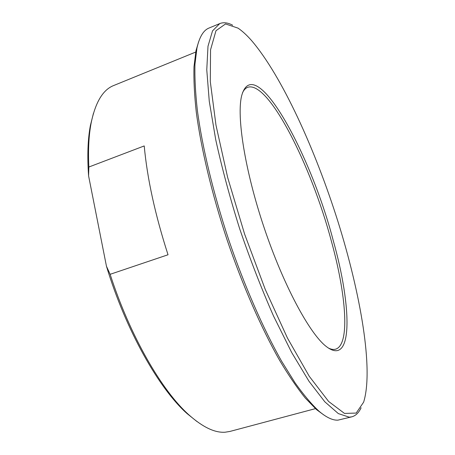 <?xml version="1.0" encoding="UTF-8"?>
<svg xmlns="http://www.w3.org/2000/svg" width="455" height="455" viewBox="0 0 455 455"><rect width="100%" height="100%" fill="white"/><g stroke="black" fill="none" stroke-linecap="round" stroke-linejoin="round"><path stroke-width="0.68" d="M144.224 145.936C147.232 178.582 155.166 214.857 168.026 254.766L110.138 274.308L106.464 266.266L88.588 175.886L88.844 167.03L144.224 145.936M315.429 408.641L229.889 431.448L225.174 432.204C214.925 432.978 202.896 427.256 189.098 415.045C162.054 391.112 130.062 336.086 110.138 274.308M88.844 167.03C88.043 149.985 88.799 135.38 91.102 123.214C95.413 102.25 102.955 89.686 113.727 85.512L195.695 52.069M106.464 266.266C125.847 330.33 159.136 388.962 187.193 413.686L196.884 421.478M242.549 92.683C243.931 89.88 245.643 88.082 247.691 87.297C268.53 80.285 311.317 165.842 331.274 240.792C346.124 294.391 350.367 344.731 335.625 349.173C333.521 349.781 331.069 349.383 328.277 347.978M333.248 240.581C310.355 152.596 254.345 50.562 241.713 95.567C236.407 115.877 244.773 170.142 264.059 227.506C283.3 284.875 309.377 333.197 325.871 346.187C353.427 368.14 351.999 306.937 333.248 240.581M251.621 40.626C281.838 75.94 315.213 149.405 338.048 221.852C360.656 294.112 373.754 369.54 363.636 402.157L356.197 413.066L344.492 413.424L328.624 401.469L309.218 376.234L287.486 338.116L265.225 289.363L244.591 234.041L227.654 177.473L215.977 125.165L210.301 81.661L210.546 49.822L215.977 30.718L225.532 23.939L238.045 28.142C242.356 31.071 246.883 35.228 251.621 40.626M232.659 25.213C227.847 22.642 223.547 22.096 219.759 23.586L212.519 30.894L207.998 46.228L206.769 69.82L209.272 101.323L215.715 139.645C221.943 168.043 229.917 197.72 239.648 228.683C250.17 259.521 261.471 288.658 273.563 316.094L291.649 352.449L309.025 381.33L324.802 401.782L338.349 413.601L349.286 417.184L351.812 416.831C355.73 415.728 358.83 412.702 361.111 407.748M351.812 416.831L337.911 420.153C332.645 420.431 326.298 417.411 318.864 411.092C311.51 404.216 303.559 394.764 295.011 382.752L281.673 361.321C263.377 329.056 244.335 285.666 228.586 239.415C213.224 193.028 202.225 146.942 197.339 110.173C195.394 92.604 194.598 77.287 194.968 64.223L196.952 48.042C199.466 36.878 203.487 30.212 209.016 28.039L219.759 23.586M198.63 41.78L195.986 50.647L193.989 66.72C193.614 79.676 194.382 94.845 196.293 112.226C201.087 148.603 211.933 194.12 227.096 239.916C242.64 285.581 261.471 328.419 279.598 360.314C288.567 375.329 297.109 387.887 305.231 397.988L316.515 409.602L323.977 415.074M93.429 113.386L90.403 125.444C87.792 139.213 87.184 156.025 88.588 175.886M187.193 413.686L189.098 415.045M316.515 409.602L318.864 411.092M195.986 50.647L196.952 48.042M90.403 125.444L91.102 123.214"/></g></svg>
